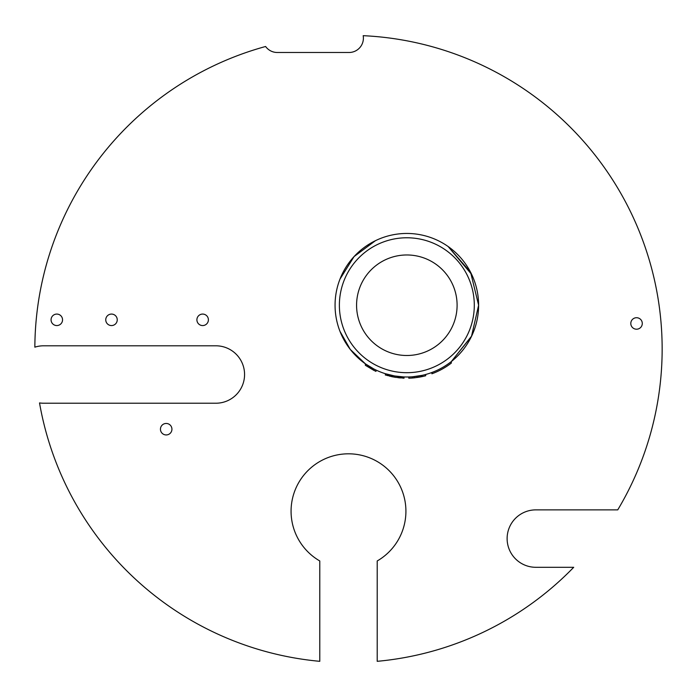 <?xml version="1.0" encoding="UTF-8"?>
<svg xmlns="http://www.w3.org/2000/svg" width="697" height="697" viewBox="0 0 697 697"><rect width="100%" height="100%" fill="white"/><g stroke="black" fill="none" stroke-linecap="round" stroke-linejoin="round"><path stroke-width="1.05" d="M471.695 335.971L451.325 361.56L471.486 336.407L478.612 305.234L470.614 272.3L448.162 246.546L471.695 274.487M375.439 240.692L354.067 256.574L339.962 279.157L354.067 256.574L375.439 240.692L354.067 256.574L339.962 279.157M373.679 370.255L373.679 368.887L365.359 363.808L350.277 349.424L339.962 331.31L350.277 349.424L365.359 363.808L365.359 365.289L373.679 370.255A72.985 72.985 0 0 0 375.971 371.37L375.971 370.029M403.816 376.946L394.668 375.971L385.302 373.705L385.546 375.047M402.552 376.877L403.145 376.911M422.173 375.352L422.103 376.607L422.103 375.361L412.624 376.772L412.624 377.992L412.328 376.798M431.913 372.486L431.913 373.775A72.985 72.985 0 0 0 451.325 363.093L451.325 361.56L471.486 336.407L478.612 305.234A71.774 71.774 0 0 0 370.952 243.07A71.774 71.774 0 0 0 370.952 367.389A71.774 71.774 0 0 0 478.612 305.234L470.614 272.3L448.162 246.546M404.042 376.955L404.042 378.166L394.668 377.199L385.302 374.969M403.145 378.131L404.042 378.166M387.549 375.631L387.724 374.42M408.79 376.981L408.79 378.192A72.985 72.985 0 0 0 412.328 378.018M414.157 376.633L414.157 377.852L412.624 377.992M418.888 375.988L418.888 377.216L414.157 377.852M422.103 376.607L418.888 377.216M425.701 374.481L425.701 375.735A72.985 72.985 0 0 1 422.173 376.589M457.101 305.234A50.262 50.262 0 0 0 381.703 261.706A50.262 50.262 0 0 0 381.703 348.761A50.262 50.262 0 0 0 457.101 305.234M400.409 377.94L398.954 377.791M398.379 377.73L397.874 377.669M396.105 377.425L394.65 377.199M393.666 377.025L391.191 376.528M389.606 376.153L390.337 376.328M395.051 376.031L394.119 375.875M392.733 375.605L392.176 375.491M662.15 348.988A313.65 313.65 0 0 0 363.189 35.678A14.358 14.358 0 0 1 349.049 52.493L277.275 52.493A14.358 14.358 0 0 1 265.601 46.49A313.65 313.65 0 0 0 34.85 347.167A28.708 28.708 0 0 1 43.597 345.799L215.861 345.799A28.708 28.708 0 0 1 244.569 374.507A28.708 28.708 0 0 1 215.861 403.223L43.597 403.223A28.708 28.708 0 0 1 39.52 402.927A313.65 313.65 0 0 0 319.784 661.322L319.784 560.963A57.415 57.415 0 0 1 319.784 461.51A57.415 57.415 0 0 1 405.915 511.241A57.415 57.415 0 0 1 377.208 560.963L377.208 661.322A313.65 313.65 0 0 0 573.709 567.297L535.827 567.297A28.708 28.708 0 0 1 507.12 538.589A28.708 28.708 0 0 1 535.827 509.873L617.742 509.873A313.65 313.65 0 0 0 662.15 348.988M171.932 429.204A5.742 5.742 0 0 0 163.316 424.229A5.742 5.742 0 0 0 163.316 434.17A5.742 5.742 0 0 0 171.932 429.204M62.547 319.818A5.742 5.742 0 0 0 53.939 314.844A5.742 5.742 0 0 0 53.939 324.793A5.742 5.742 0 0 0 62.547 319.818M117.244 319.818A5.742 5.742 0 0 0 108.627 314.844A5.742 5.742 0 0 0 108.627 324.793A5.742 5.742 0 0 0 117.244 319.818M208.394 319.818A5.742 5.742 0 0 0 199.778 314.844A5.742 5.742 0 0 0 199.778 324.793A5.742 5.742 0 0 0 208.394 319.818M642.286 323.46A5.742 5.742 0 0 0 633.669 318.494A5.742 5.742 0 0 0 633.669 328.435A5.742 5.742 0 0 0 642.286 323.46M339.962 331.31L350.277 349.424L365.359 363.808M478.612 305.234A71.774 71.774 0 0 0 370.952 243.07A71.774 71.774 0 0 0 370.952 367.389A71.774 71.774 0 0 0 478.612 305.234M474.3 305.234A67.47 67.47 0 0 0 373.104 246.808A67.47 67.47 0 0 0 373.104 363.66A67.47 67.47 0 0 0 474.3 305.234M394.668 375.971L394.668 377.199M417.189 376.258L417.189 377.486M420.587 375.674L420.587 376.911M421.729 375.448L421.729 376.685"/></g></svg>
